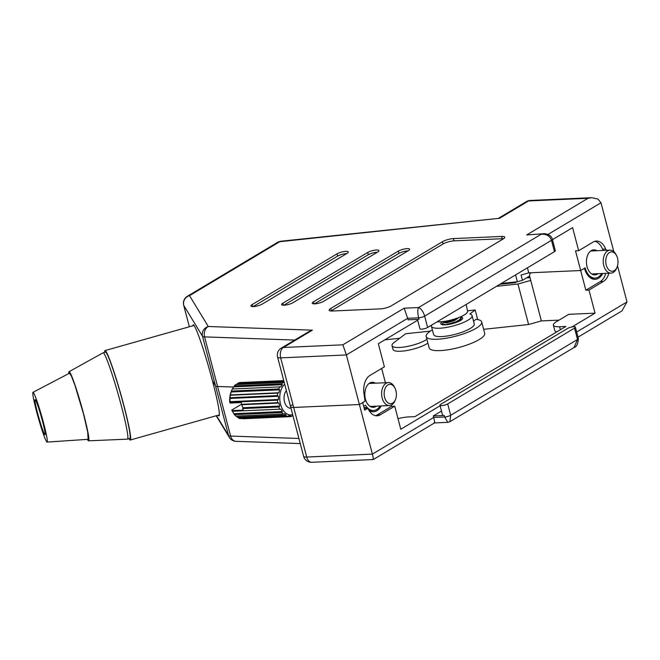 <?xml version="1.0" encoding="UTF-8"?>
<svg xmlns="http://www.w3.org/2000/svg" width="660" height="660" viewBox="0 0 660 660"><rect width="100%" height="100%" fill="white"/><g stroke="black" fill="none" stroke-linecap="round" stroke-linejoin="round"><path stroke-width="0.99" d="M466.092 304.483L467.602 311.124A17.82 4.447 165.3 0 1 464.153 315.001A17.82 4.447 165.3 0 1 437.11 321.808M598.018 273.702A12.532 7.92 -92.6 0 1 594.924 274.873A12.532 7.92 -92.6 0 1 587.053 266.722A12.532 7.92 -92.6 0 1 593.802 249.843A12.532 7.92 -92.6 0 1 596.986 250.734M376.423 406.147A12.532 7.92 -92.6 0 1 373.321 407.311A12.532 7.92 -92.6 0 1 365.459 399.168A12.532 7.92 -92.6 0 1 372.207 382.28A12.532 7.92 -92.6 0 1 375.391 383.171M380.086 405.983A15.758 9.958 -92.6 0 1 373.469 410.545A15.758 9.958 -92.6 0 1 365.574 405.224L363.693 406.354M601.681 273.537A15.758 9.958 -92.6 0 1 595.064 278.099A15.758 9.958 -92.6 0 1 585.164 267.853L580.684 270.526L528.751 272.852L521.07 275.014L522.464 280.318L529.625 276.037M529.65 272.811A15.758 9.958 87.4 0 0 530.054 273.76M501.254 283.47L517.374 281.754L522.464 280.318M417.664 320.215L378.345 343.712L384.4 366.803L369.963 375.433A16.162 10.213 87.4 0 0 363.957 393.5L365.046 401.14L359.395 404.522L293.692 407.459A8.085 2.021 165.3 0 1 290.59 406.692A8.085 2.021 -14.7 0 0 293.692 407.459L359.395 404.522L362.695 402.55L364.675 410.116L367.884 408.202A16.162 10.213 87.4 0 0 377.05 415.8A16.162 10.213 87.4 0 0 380.3 414.793L394.729 406.172L391.603 406.312L391.281 405.083M233.632 387.049L217.585 386.488A8.085 2.021 165.3 0 1 215.515 385.852L212.462 380.828L215.515 385.852A8.085 2.021 -14.7 0 0 217.585 386.488L233.632 387.049M552.437 239.671L572.599 227.617L578.655 250.709L575.528 250.849L580.684 270.526L531.886 272.712A4.043 2.962 -120.9 0 0 530.805 273.025A4.043 2.962 -120.9 0 0 529.749 276.631L530.739 280.417L517.968 284.023L496.502 286.316M527.431 267.82L528.751 272.852M372.842 459.137C373.651 460.185 373.502 458.51 372.397 454.105L346.385 354.94L407.674 318.301L408.07 319.82L419.026 319.325L418.63 317.815L407.674 318.301L404.151 308.195L418.539 307.552C417.524 309.655 417.549 313.079 418.63 317.815A4.447 1.114 -14.7 0 0 424.66 316.107L427.639 327.467A4.447 1.114 165.3 0 1 421.608 329.167A4.447 1.114 165.3 0 1 419.9 328.746L417.45 319.399M606.177 250.321L605.665 249.035A16.162 10.213 87.4 0 0 596.343 241.065A16.162 10.213 87.4 0 0 593.092 242.071L578.655 250.709M543.724 233.739L526.73 234.927L588.027 198.297L591.665 197.703L597.91 199.015L600.98 202.768L613.8 251.641M515.576 274.906L517.374 281.754M385.415 382.726L381.67 368.437M192.852 325.776A47.281 3.399 74.2 0 1 193.24 324.827A47.281 3.399 74.2 0 1 212.462 380.828A47.281 3.399 74.2 0 1 218.93 415.833A47.281 3.399 74.2 0 1 218.105 415.231M526.73 234.927L543.659 233.739C542.635 233.392 551.389 233.722 552.346 239.333L555.324 250.693A4.447 1.114 165.3 0 1 554.466 251.666L427.639 327.467M380.449 308.863A8.085 2.021 -14.7 0 0 391.421 305.762L503.167 238.978A8.085 2.021 -14.7 0 0 504.727 237.212A8.085 2.021 -14.7 0 0 501.625 236.445L453.445 238.598A8.085 2.021 -14.7 0 0 442.472 241.692L330.726 308.476A8.085 2.021 -14.7 0 0 329.167 310.25A8.085 2.021 -14.7 0 0 332.269 311.017L380.449 308.863M252.186 304.557A6.468 1.617 -14.7 0 0 250.932 305.968A6.468 1.617 -14.7 0 0 255.395 306.364A6.468 1.617 -14.7 0 0 262.193 304.103L347.061 253.382A6.468 1.617 -14.7 0 0 348.307 251.963A6.468 1.617 -14.7 0 0 343.852 251.575A6.468 1.617 -14.7 0 0 337.054 253.828L252.186 304.557L252.722 306.595M282.843 303.188A6.468 1.617 -14.7 0 0 281.597 304.598A6.468 1.617 -14.7 0 0 286.06 304.994A6.468 1.617 -14.7 0 0 292.858 302.734L377.726 252.013A6.468 1.617 -14.7 0 0 378.972 250.594A6.468 1.617 -14.7 0 0 374.509 250.206A6.468 1.617 -14.7 0 0 367.711 252.458L282.843 303.188L283.379 305.225M313.508 301.818A6.468 1.617 -14.7 0 0 312.254 303.229A6.468 1.617 -14.7 0 0 316.717 303.625A6.468 1.617 -14.7 0 0 323.515 301.364L408.383 250.643A6.468 1.617 -14.7 0 0 409.629 249.224A6.468 1.617 -14.7 0 0 405.174 248.837A6.468 1.617 -14.7 0 0 398.368 251.089L313.508 301.818L314.036 303.856M603.05 250.462L602.539 249.175A16.162 10.213 87.4 0 0 594.792 241.329M407.995 250.874A6.468 1.617 -14.7 0 0 398.97 253.366L314.49 303.856M377.338 252.244A6.468 1.617 -14.7 0 0 368.305 254.735L283.825 305.225M346.673 253.613A6.468 1.617 -14.7 0 0 337.648 256.105L253.168 306.595M503.563 238.73A8.085 2.021 -14.7 0 0 502.219 238.714L454.039 240.867A8.085 2.021 -14.7 0 0 443.066 243.961L331.32 310.745A8.085 2.021 -14.7 0 0 330.924 311M588.027 198.297L528.577 200.953L499.603 218.27L280.888 241.238A8.085 8.085 0 0 0 277.596 242.335A8.085 5.932 -120.9 0 1 279.757 241.709L189.519 295.639A8.085 7.804 148.7 0 0 183.752 305.399L189.354 326.766L183.686 305.258A8.085 2.021 -14.7 0 0 183.752 305.399L202.505 336.262A8.085 7.804 148.7 0 1 208.279 326.502L312.394 330.165L283.412 347.482L342.853 344.825L404.151 308.195M434.14 422.507C434.94 423.555 434.791 421.88 433.694 417.475L372.397 454.105L306.702 457.042A8.085 2.021 165.3 0 1 303.6 456.274A8.085 8.085 0 0 0 311.776 462.297A8.085 5.107 -92.6 0 1 306.702 457.042L280.682 357.868A8.085 5.107 -92.6 0 1 283.412 347.482A8.085 5.932 59.1 0 0 281.251 348.117A8.085 8.085 0 0 0 277.579 357.101A8.085 2.021 -14.7 0 0 280.682 357.868L346.385 354.94L342.853 344.825M281.251 348.117L308.764 331.675L312.394 330.165M294.715 340.065L204.583 336.897A8.085 6.014 -88 0 1 208.279 326.502L189.519 295.639A8.085 5.932 -120.9 0 0 187.357 296.266L277.596 242.335M418.539 307.552C421.162 308.632 423.2 311.479 424.66 316.107L551.488 240.306C549.755 235.843 546.307 233.838 541.126 234.284L418.539 307.552M431.574 325.116A21.013 5.247 -14.7 0 0 431.425 326.246A21.013 5.247 -14.7 0 0 445.921 327.525A21.013 5.247 -14.7 0 0 468.022 320.191A21.013 5.247 -14.7 0 0 472.073 315.579A21.013 5.247 -14.7 0 0 469.854 313.995L475.167 309.986L467.528 310.802M431.425 326.246L433.612 334.57A21.013 5.247 -14.7 0 0 448.107 335.858A21.013 5.247 -14.7 0 0 470.201 328.515A21.013 5.247 -14.7 0 0 474.26 323.911L472.073 315.579M442.382 321.692A11.319 2.83 -14.7 0 0 440.806 323.788A11.319 2.83 -14.7 0 0 448.61 324.472A11.319 2.83 -14.7 0 0 460.507 320.521A11.319 2.83 -14.7 0 0 462.693 318.046A11.319 2.83 -14.7 0 0 461.175 317.113M432.374 329.851A28.694 7.169 -14.7 0 0 431.722 330.231A28.694 7.169 -14.7 0 0 426.178 336.526A28.694 7.169 -14.7 0 0 445.978 338.275A28.694 7.169 -14.7 0 0 476.149 328.251A28.694 7.169 -14.7 0 0 481.693 321.956A28.694 7.169 -14.7 0 0 476 319.333L473.55 321.189M426.178 336.526L429.157 347.878A28.694 7.169 -14.7 0 0 448.957 349.627A28.694 7.169 -14.7 0 0 479.127 339.603A28.694 7.169 -14.7 0 0 484.671 333.316L481.693 321.956M399.679 338.266L384.813 339.85M571.989 326.939L595.039 313.162L568.755 314.333L556.495 321.659A16.162 4.034 -14.7 0 0 553.377 325.207L554.771 330.503A16.162 4.034 -14.7 0 0 556.875 331.815M559.061 320.133L541.365 320.917L528.594 324.522L483.623 329.315M426.913 339.314A19.396 4.843 165.3 0 1 406.362 346.64A19.396 4.843 165.3 0 1 392.015 345.625L393.005 349.412A19.396 4.843 -14.7 0 0 407.36 350.427A19.396 4.843 -14.7 0 0 427.911 343.101M392.015 345.625A19.396 4.843 165.3 0 1 394.094 342.482L405.669 333.737L430.337 331.105M475.167 309.986L477.683 319.58M528.594 324.522L517.968 284.023M602.761 273.488A16.97 10.725 -92.6 0 1 595.122 279.312A16.97 10.725 -92.6 0 1 584.463 268.274L580.684 270.526L585.849 290.21L600.278 281.589A16.162 10.213 87.4 0 0 605.731 273.355M381.158 405.933A16.97 10.725 -92.6 0 1 373.519 411.757A16.97 10.725 -92.6 0 1 368.998 410.413M366.597 408.26A16.97 10.725 -92.6 0 1 366.044 407.575L364.031 407.665M371.192 410.644A16.97 10.725 -92.6 0 1 370.359 411.155M526.573 277.86L530.029 277.703M592.787 278.207A16.97 10.725 -92.6 0 1 591.954 278.718M529.774 276.754A12.936 8.176 -92.6 0 1 528.28 277.777A12.936 8.176 87.4 0 1 527.406 277.365M499.843 284.311L515.427 282.653L516.83 281.812M366.044 407.575L364.757 408.342L367.884 408.202M440.105 405.76L400.785 429.256L394.729 406.172M541.365 320.917L530.739 280.417M595.039 313.162L588.984 290.07L585.849 290.21M311.776 462.297L373.271 459.541L434.528 422.92L447.827 422.326L444.642 416.988L433.694 417.475L433.298 415.957L441.49 411.056M433.298 415.957L444.246 415.47A4.447 1.114 165.3 0 1 442.538 415.049L439.956 405.207A4.447 1.114 -14.7 0 0 441.664 405.628A4.447 1.114 -14.7 0 0 447.703 403.928L574.53 328.127A4.447 1.114 -14.7 0 0 575.388 327.154A4.447 1.114 -14.7 0 0 573.68 326.725A4.447 1.114 -14.7 0 0 567.641 328.433L440.814 404.233A4.447 1.114 -14.7 0 0 439.956 405.207M292.149 404.918A8.085 2.021 -14.7 0 0 290.59 406.692L277.579 357.101M576.667 332.021L627 301.942L617.521 265.79M588.984 290.07L603.413 281.449A16.162 10.213 87.4 0 0 608.866 273.215M515.427 282.653L515.245 281.977M553.377 325.207A16.162 4.034 -14.7 0 0 559.581 326.741L565.843 326.461L414.967 416.633L408.713 416.914A16.162 4.034 -14.7 0 0 398.021 418.704M375.474 415.685A16.162 10.213 87.4 0 0 377.173 414.934L391.603 406.312M627 301.942L621.91 310.942L578.011 337.169M216.513 415.676L228.525 435.435A8.085 7.804 148.7 0 0 229.375 437.44A8.085 8.085 0 0 0 235.999 441.326A8.085 6.014 -88 0 1 230.596 436.07L298.922 438.471M229.375 437.44L216.2 415.767M447.81 422.326L449.914 421.699L450.681 415.28L577.508 339.479A4.447 1.114 165.3 0 0 578.366 338.506L578.366 338.506C577.954 344.033 576.518 347.028 574.052 347.498L577.508 339.479L574.53 328.127M444.097 321.973L442.225 323.738L442.34 324.72M451.258 323.945L459.508 320.331L461.332 318.326L460.829 316.701M442.151 324.134L445.904 324.629L455.474 321.998L459.401 319.902L461.249 317.303M442.208 321.659L445.129 321.643L454.856 318.945M461.109 320.141L460.103 319.877M461.431 319.918L460.465 319.547M456.687 322.311L455.763 322.344M459.838 320.9L459.913 320.026M443.553 321.725L443.776 322.575L446.779 322.872L454.451 320.644L458.947 317.493M457.446 322.006L459.377 320.422M442.159 321.651L446.556 322.022L454.228 319.795L457.264 318.128M283.833 380.935L238.334 382.973L235.661 384.978M238.334 382.973A18.183 11.492 -92.6 0 1 239.926 382.561L283.742 380.605M292.669 414.62A16.467 10.411 -92.6 0 1 280.558 404.233A16.467 10.411 -92.6 0 1 284.674 384.145M292.85 415.305L291.943 416.237A18.183 11.492 -92.6 0 1 290.351 416.65L290.499 415.932L288.453 415.816L287.463 416.485A18.183 11.492 -92.6 0 1 285.871 415.891L286.209 414.983L284.311 413.638L283.198 413.993A18.183 11.492 -92.6 0 1 281.845 412.492L282.406 411.526L280.954 409.167L279.79 409.159A18.183 11.492 -92.6 0 1 278.875 406.972L279.667 406.09L278.875 403.062L277.761 402.699A18.183 11.492 -92.6 0 1 277.431 400.166L278.413 399.506L278.404 396.272L277.414 395.612A18.183 11.492 -92.6 0 1 277.72 393.121L278.834 392.766L279.609 389.829L278.809 388.971A18.183 11.492 -92.6 0 1 279.7 386.892L280.863 386.9L282.307 384.706L281.738 383.79A18.183 11.492 -92.6 0 1 283.082 382.445L284.303 382.75M290.977 408.161L290.606 408.177A9.702 6.13 -92.6 0 1 284.443 401.593A9.702 6.13 -92.6 0 1 286.374 390.621M395.53 399.399L395.109 400.463A11.5 7.268 -92.6 0 1 391.718 404.844A11.5 7.268 -92.6 0 1 389.408 405.562A11.5 7.268 -92.6 0 1 381.818 396.272A11.5 7.268 -92.6 0 1 386.067 383.311A11.5 7.268 -92.6 0 1 388.377 382.594A11.5 7.268 -92.6 0 1 394.515 387.164L395.026 388.187A9.702 6.13 -92.6 0 1 395.53 399.399A9.702 6.13 -92.6 0 1 392.667 403.103A9.702 6.13 -92.6 0 1 384.632 397.394A9.702 6.13 -92.6 0 1 387.899 384.928A9.702 6.13 -92.6 0 1 395.026 388.187M241.956 418.102L242.954 418.77L290.351 416.65M287.463 416.485L240.067 418.597A18.183 11.492 -92.6 0 1 238.466 418.011L285.871 415.891M235.777 415.808L238.466 418.011M283.198 413.993L235.793 416.113A18.183 11.492 -92.6 0 1 234.44 414.612L281.845 412.492M279.79 409.159L232.386 411.271L234.44 414.612M279.667 406.09L242.888 407.74L242.665 408.589A18.183 11.492 87.4 0 0 243.276 410.132L232.089 410.627A16.467 10.411 -92.6 0 1 231.792 410.075L232.089 410.627A18.183 11.492 -92.6 0 0 232.386 411.271L280.954 409.167M241.527 404.25L231.792 410.075M242.888 407.74L241.543 404.316L277.761 402.699M278.875 403.062L242.088 404.712M242.665 408.589L278.875 406.972M241.543 404.316A18.183 11.492 87.4 0 1 241.288 402.559L230.101 403.062A18.183 11.492 -92.6 0 1 230.026 402.286L277.431 400.166M277.414 395.612L230.01 397.733A18.183 11.492 -92.6 0 1 230.315 395.233L277.72 393.121M278.809 388.971L231.404 391.091A18.183 11.492 -92.6 0 1 231.602 390.572A18.183 11.492 -92.6 0 1 232.303 389.012L279.7 386.892M281.738 383.79L234.333 385.91A18.183 11.492 -92.6 0 1 235.678 384.557L283.082 382.445M230.101 403.062L229.804 402.501A16.467 10.411 -92.6 0 1 231.206 391.578L231.602 390.572M230.01 397.733L230.026 402.286M231.404 391.091L230.315 395.233M234.333 385.91L232.328 389.07M284.048 381.769L237.542 383.848M282.307 384.706L233.764 386.867M279.609 389.829L231.066 391.999M278.834 392.766L230.299 394.936M278.404 396.272L229.87 398.442M278.413 399.506L229.878 401.676M282.406 411.526L233.871 413.696M286.209 414.983L237.674 417.153M290.499 415.932L288.123 416.039M617.125 266.962L616.704 268.018A11.5 7.268 -92.6 0 1 613.313 272.407A11.5 7.268 -92.6 0 1 611.003 273.125A11.5 7.268 -92.6 0 1 603.413 263.835A11.5 7.268 -92.6 0 1 607.662 250.866A11.5 7.268 -92.6 0 1 609.98 250.148A11.5 7.268 -92.6 0 1 616.11 254.727L616.63 255.742A9.702 6.13 -92.6 0 1 617.125 266.962A9.702 6.13 -92.6 0 1 614.262 270.658A9.702 6.13 -92.6 0 1 606.226 264.957A9.702 6.13 -92.6 0 1 609.502 252.491A9.702 6.13 -92.6 0 1 616.63 255.742M44.533 434.28A18.233 1.312 74.2 0 1 38.214 415.478A18.233 1.312 74.2 0 1 35.079 399.663A18.233 1.312 74.2 0 1 35.574 400.125A18.233 1.312 74.2 0 1 41.968 419.207A18.233 1.312 74.2 0 1 44.987 434.75A18.233 1.312 74.2 0 1 44.533 434.28M47.05 442.093L88.143 439.312L87.706 432.135L83.482 413.878L74.943 385.283L71.437 376.117L69.481 373.205L33 392.32A25.864 1.856 -105.8 0 0 36.564 411.46A25.864 1.856 -105.8 0 0 47.05 442.101A25.864 1.856 -105.8 0 0 43.544 422.944A25.864 1.856 -105.8 0 0 33 392.32M87.376 439.37A35.912 2.582 -105.8 0 0 87.673 439.89A35.912 2.582 -105.8 0 0 88.555 440.822A35.912 2.582 -105.8 0 0 82.615 410.207A35.912 2.582 -105.8 0 0 70.018 372.611A35.912 2.582 -105.8 0 0 69.044 371.704A35.912 2.582 -105.8 0 0 68.797 373.56M88.555 440.822L127.446 439.139A44.855 3.226 -105.8 0 0 127.495 439.131A44.855 3.226 -105.8 0 0 119.922 400.537A44.855 3.226 -105.8 0 0 104.288 353.941A44.855 3.226 -105.8 0 0 103.125 352.786A44.855 3.226 -105.8 0 0 103.075 352.803L69.044 371.704M127.495 439.131L129.822 438.471A44.855 3.226 -105.8 0 0 122.248 399.877A44.855 3.226 -105.8 0 0 106.615 353.281A44.855 3.226 -105.8 0 0 105.451 352.126L103.125 352.786M128.989 438.71A46.472 3.341 -105.8 0 0 129.055 438.826A46.472 3.341 -105.8 0 0 130.267 440.022A46.472 3.341 -105.8 0 0 122.422 400.042A46.472 3.341 -105.8 0 0 106.219 351.772A46.472 3.341 -105.8 0 0 105.014 350.575A46.472 3.341 -105.8 0 0 104.61 352.366M600.98 202.768L547.957 234.465M215.515 385.852L202.505 336.262A8.085 2.021 165.3 0 0 204.583 336.897L230.596 436.07A8.085 2.021 -14.7 0 1 228.525 435.435L215.515 385.852M554.466 251.666L551.488 240.306A4.447 1.114 165.3 0 0 552.346 239.333M499.603 218.27L279.757 241.709A8.085 4.059 -96.1 0 1 280.888 241.238M602.539 249.175L605.665 249.035M398.97 253.366L398.368 251.089M368.305 254.735L367.711 252.458M337.648 256.105L337.054 253.828M331.32 310.745L330.726 308.476M443.066 243.961L442.472 241.692M454.039 240.867L453.445 238.598M502.219 238.714L501.625 236.445M530.203 200.45A8.085 8.085 0 0 0 526.424 201.581A8.085 5.932 -120.9 0 1 528.577 200.953A8.085 5.107 -92.6 0 1 530.203 200.45L591.665 197.703M447.703 403.928L450.681 415.28A4.447 1.114 -14.7 0 1 444.642 416.988L444.246 415.47M559.581 326.741L560.365 329.728M600.278 281.589L603.413 281.449M377.173 414.934L380.3 414.793M591.088 278.281L595.064 278.099M369.493 410.718L373.469 410.545M498.968 217.998L526.424 201.581M187.357 296.266A8.085 8.085 0 0 0 183.686 305.258M303.6 456.274L290.59 406.692M235.999 441.326L300.267 443.578M578.366 338.506L575.388 327.154M449.906 421.699L574.052 347.498M530.805 273.025L531.284 272.737M459.739 319.3L459.962 320.149M460.276 319.729L458.791 321.04M389.408 405.562L370.136 406.428M232.056 410.627L232.402 411.312M388.377 382.594L369.113 383.452M611.003 273.125L591.731 273.983M609.98 250.148L590.708 251.014M130.267 440.022L219.31 414.884M105.014 350.575L194.056 325.438"/></g></svg>
